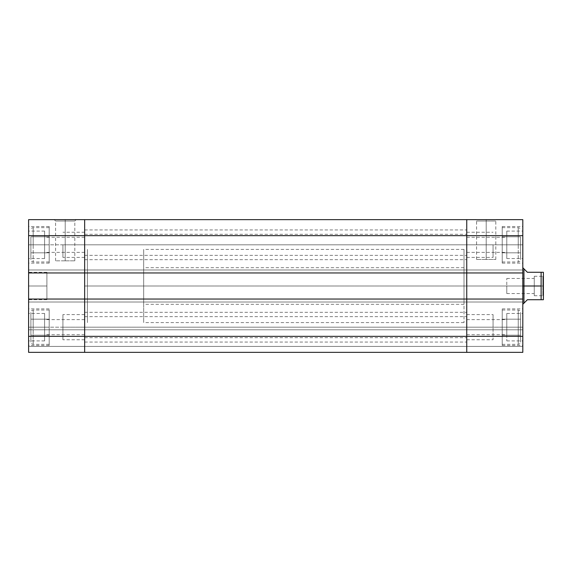 <?xml version="1.0" encoding="UTF-8"?>
<svg xmlns="http://www.w3.org/2000/svg" width="572" height="572" viewBox="0 0 572 572"><rect width="100%" height="100%" fill="white"/><g stroke="black" fill="none" stroke-linecap="round" stroke-linejoin="round"><path stroke-width="0.43" stroke-dasharray="2.86 2.15" d="M33.176 244.816L33.176 227.656L33.176 244.816L49.192 244.816L33.176 244.816L33.176 227.656L33.176 244.816L49.192 244.816L49.192 227.656L49.192 263.12L49.192 244.816L28.6 244.816L44.616 244.816L44.616 258.544L44.616 244.816L28.6 244.816L28.6 258.544L28.6 244.816L49.192 244.816L49.192 226.512L49.192 263.12L49.192 227.656L49.192 244.816L28.6 244.816L28.6 263.12L28.6 226.512L28.6 244.816L49.192 244.816L49.192 226.512L49.192 261.976L49.192 244.816L33.176 244.816L33.176 261.976L33.176 244.816M30.888 244.816L30.888 259.688L30.888 236.808L30.888 244.816L49.192 244.816L49.192 252.824L30.888 252.824L49.192 252.824L30.888 252.824L30.888 236.808L49.192 236.808L49.192 244.816L30.888 244.816L49.192 244.816L49.192 236.808L30.888 236.808L49.192 236.808L30.888 236.808L30.888 252.824L49.192 252.824L49.192 244.816L30.888 244.816L30.888 259.688L30.888 244.816M33.176 327.184L33.176 310.024L33.176 327.184L49.192 327.184L33.176 327.184L33.176 310.024L33.176 327.184L49.192 327.184L49.192 310.024L49.192 345.488L49.192 327.184L28.6 327.184L44.616 327.184L44.616 340.912L44.616 327.184L28.6 327.184L28.6 340.912L28.6 327.184L49.192 327.184L49.192 308.88L49.192 345.488L49.192 310.024L49.192 327.184L28.6 327.184L28.6 308.88L28.6 327.184L49.192 327.184L49.192 308.88L49.192 344.344L49.192 327.184L33.176 327.184L33.176 344.344L33.176 327.184M30.888 327.184L30.888 312.312L30.888 342.056L30.888 319.176L30.888 327.184L49.192 327.184L49.192 335.192L30.888 335.192L30.888 319.176L49.192 319.176L49.192 327.184L30.888 327.184L49.192 327.184L49.192 319.176L30.888 319.176L49.192 319.176L30.888 319.176L30.888 335.192L49.192 335.192L49.192 327.184L30.888 327.184L30.888 342.056L30.888 327.184M65.208 221.021L55.598 221.021L65.208 221.021L65.208 260.832L55.598 260.832L65.208 260.832L65.208 221.021L55.598 221.021L65.208 221.021L65.208 260.832L65.208 221.021L74.818 221.021L65.208 221.021L65.208 219.648L54.226 219.648L76.19 219.648L54.226 219.648L65.208 219.648L65.208 221.021L74.818 221.021L65.208 221.021M84.656 286L87.402 286L84.656 286L84.656 249.392L84.656 322.608L84.656 249.392L84.656 322.608L84.656 286L87.402 286L87.402 249.392L87.402 286L84.656 286L84.656 322.608L84.656 286L466.752 286L84.656 286L84.656 249.392L84.656 322.608L84.656 286L466.752 286L466.752 322.608L466.752 249.392L466.752 286L84.656 286L84.656 249.392L84.656 286M46.904 286L46.904 299.728L46.904 286L28.6 286L46.904 286L46.904 299.728L46.904 272.272L46.904 286L28.6 286L28.6 299.728L28.6 286L46.904 286L46.904 272.272L46.904 286M84.656 244.816L84.656 257.4L84.656 244.816L62.92 244.816L84.656 244.816L84.656 252.366L84.656 244.816L44.616 244.816L84.656 244.816L44.616 244.816L44.616 252.366L44.616 244.816L84.656 244.816L84.656 237.266L84.656 244.816L62.92 244.816L62.92 257.4L62.92 244.816L84.656 244.816L84.656 232.232L84.656 259.688L84.656 244.816L466.752 244.816L84.656 244.816L84.656 255.341L84.656 244.816L466.752 244.816L466.752 259.688L466.752 244.816L84.656 244.816L84.656 259.688L84.656 234.291L84.656 255.341L84.656 244.816L466.752 244.816L466.752 259.688L466.752 229.944L466.752 255.341L466.752 234.291L466.752 244.816L84.656 244.816L84.656 234.291L84.656 244.816L466.752 244.816L466.752 234.291L466.752 244.816L84.656 244.816L84.656 229.944L84.656 244.816M84.656 327.184L84.656 339.768L84.656 327.184L62.92 327.184L84.656 327.184L84.656 334.734L84.656 327.184L44.616 327.184L84.656 327.184L44.616 327.184L44.616 334.734L44.616 327.184L84.656 327.184L84.656 319.634L84.656 327.184L62.92 327.184L62.92 339.768L62.92 327.184L84.656 327.184L84.656 314.6L84.656 342.056L84.656 327.184L466.752 327.184L84.656 327.184L84.656 337.709L84.656 327.184L466.752 327.184L466.752 342.056L466.752 327.184L84.656 327.184L84.656 312.312L84.656 342.056L84.656 316.659L84.656 337.709L84.656 327.184L466.752 327.184L466.752 342.056L466.752 312.312L466.752 337.709L466.752 316.659L466.752 327.184L84.656 327.184L84.656 316.659L84.656 327.184L466.752 327.184L466.752 316.659L466.752 327.184L84.656 327.184L84.656 312.312L84.656 327.184M84.656 352.352L28.6 352.352L84.656 352.352L84.656 329.794L84.656 352.352L28.6 352.352L28.6 269.984L28.6 272.958L84.656 272.958L84.656 235.664L28.6 235.664L28.6 272.958L28.6 219.648L84.656 219.648L84.656 352.352L28.6 352.352L28.6 329.794L28.6 352.352L84.656 352.352L84.656 346.403L84.656 352.352L466.752 352.352L84.656 352.352L84.656 299.042L28.6 299.042L28.6 336.336L84.656 336.336L84.656 352.352L466.752 352.352L84.656 352.352L84.656 346.403L28.6 346.403L84.656 346.403L28.6 346.403L84.656 346.403L84.656 329.794L84.656 346.403L28.6 346.403L28.6 329.794L84.656 329.794L28.6 329.794L84.656 329.794L28.6 329.794L28.6 346.403L84.656 346.403L28.6 346.403L84.656 346.403L84.656 352.352L466.752 352.352L466.752 329.794L466.752 352.352L466.752 346.403L84.656 346.403L84.656 329.794L84.656 352.352L84.656 346.403L466.752 346.403L84.656 346.403L466.752 346.403L466.752 329.794L84.656 329.794L84.656 346.403L84.656 329.794L466.752 329.794L84.656 329.794L466.752 329.794L466.752 346.403L84.656 346.403L466.752 346.403L84.656 346.403L466.752 346.403L466.752 352.352L28.6 352.352L28.6 336.336L84.656 336.336L84.656 269.984L84.656 272.958L28.6 272.958L28.6 269.984L28.6 272.958L84.656 272.958L28.6 272.958L28.6 269.984L84.656 269.984L28.6 269.984L84.656 269.984L28.6 269.984L28.6 302.016L84.656 302.016L28.6 302.016L84.656 302.016L28.6 302.016L28.6 299.042L84.656 299.042L28.6 299.042L84.656 299.042L28.6 299.042L84.656 299.042L84.656 302.016L84.656 299.042L466.752 299.042L466.752 336.336L84.656 336.336L466.752 336.336L466.752 352.352L522.808 352.352L522.808 329.794L522.808 352.352L466.752 352.352L466.752 329.794L466.752 352.352L522.808 352.352L466.752 352.352L466.752 299.042L466.752 336.336L466.752 299.042L466.752 302.016L466.752 299.042L84.656 299.042L84.656 302.016L28.6 302.016L84.656 302.016L28.6 302.016L84.656 302.016L84.656 299.042L84.656 352.352M44.616 327.184L44.616 313.456L44.616 340.912L44.616 319.634L44.616 327.184L28.6 327.184L28.6 308.88L28.6 327.184L44.616 327.184L44.616 313.456L44.616 327.184M44.616 244.816L44.616 258.544L44.616 237.266L44.616 244.816L28.6 244.816L28.6 226.512L28.6 244.816L44.616 244.816L44.616 231.088L44.616 244.816M62.92 327.184L62.92 314.6L62.92 327.184M62.92 244.816L62.92 257.4L62.92 244.816M28.6 286L28.6 272.272L28.6 286M87.402 286L87.402 322.608L87.402 249.392L87.402 286L522.808 286L464.006 286L466.752 286L466.752 249.392L466.752 286L464.006 286L464.006 249.392L464.006 304.304L464.006 286L522.808 286L522.808 304.304L522.808 286L464.006 286L522.808 286L522.808 267.696L522.808 304.304L522.808 267.696L522.808 286L143.686 286L143.686 304.304L143.686 286L87.402 286L87.402 322.608L87.402 249.392L87.402 322.608L87.402 286L143.686 286L143.686 322.608L143.686 249.392L143.686 286L87.402 286L87.402 249.392L87.402 286M28.6 244.816L28.6 231.088L28.6 244.816M28.6 327.184L28.6 313.456L28.6 327.184M28.6 219.648L84.656 219.648L84.656 235.664L28.6 235.664L28.6 219.648M65.208 260.832L74.818 260.832L65.208 260.832M65.208 219.648L76.19 219.648L65.208 219.648M28.6 299.042L28.6 302.016L28.6 299.042M28.6 272.958L28.6 269.984L84.656 269.984L84.656 272.958L84.656 269.984L28.6 269.984L84.656 269.984L28.6 269.984L28.6 272.958L84.656 272.958L28.6 272.958M28.6 352.352L28.6 346.403L28.6 352.352M49.192 335.192L30.888 335.192L49.192 335.192L49.192 319.176L49.192 335.192M49.192 252.824L49.192 236.808L49.192 252.824M84.656 219.648L466.752 219.648L466.752 235.664L84.656 235.664L84.656 219.648L84.656 235.664L466.752 235.664L466.752 272.958L84.656 272.958L84.656 235.664L84.656 302.016L84.656 299.042L84.656 302.016L84.656 299.042L466.752 299.042L84.656 299.042L466.752 299.042L466.752 302.016L84.656 302.016L466.752 302.016L84.656 302.016L466.752 302.016L466.752 299.042L522.808 299.042L522.808 336.336L466.752 336.336L522.808 336.336L522.808 352.352L522.808 346.403L466.752 346.403L466.752 352.352L522.808 352.352L466.752 352.352L466.752 346.403L522.808 346.403L466.752 346.403L522.808 346.403L522.808 329.794L466.752 329.794L466.752 346.403L466.752 329.794L522.808 329.794L466.752 329.794L522.808 329.794L522.808 346.403L466.752 346.403L522.808 346.403L466.752 346.403L522.808 346.403L522.808 352.352L522.808 299.042L522.808 302.016L522.808 299.042L522.808 302.016L522.808 299.042L466.752 299.042L466.752 302.016L84.656 302.016L84.656 299.042L466.752 299.042L466.752 302.016L84.656 302.016L466.752 302.016L466.752 269.984L466.752 302.016L466.752 269.984L84.656 269.984L84.656 272.958L466.752 272.958L466.752 269.984L84.656 269.984L466.752 269.984L466.752 272.958L84.656 272.958L84.656 269.984L466.752 269.984L84.656 269.984L84.656 302.016L466.752 302.016L466.752 299.042L466.752 302.016L466.752 299.042L522.808 299.042L466.752 299.042L522.808 299.042L522.808 302.016L466.752 302.016L522.808 302.016L466.752 302.016L522.808 302.016L522.808 299.042L466.752 299.042L466.752 302.016L522.808 302.016L466.752 302.016L522.808 302.016L466.752 302.016L466.752 269.984L84.656 269.984L466.752 269.984L466.752 272.958L466.752 269.984L466.752 272.958L84.656 272.958L84.656 269.984L466.752 269.984L466.752 272.958L84.656 272.958L466.752 272.958L466.752 232.539L466.752 235.664L522.808 235.664L522.808 302.016L522.808 269.984L466.752 269.984L522.808 269.984L466.752 269.984L522.808 269.984L522.808 272.958L466.752 272.958L522.808 272.958L466.752 272.958L466.752 269.984L522.808 269.984L466.752 269.984L522.808 269.984L466.752 269.984L466.752 272.958L522.808 272.958L522.808 269.984L522.808 272.958L466.752 272.958L522.808 272.958L522.808 235.664L466.752 235.664L466.752 219.648L84.656 219.648M466.752 219.648L466.752 232.539L466.752 219.648L522.808 219.648L522.808 235.664L522.808 219.648L466.752 219.648M466.752 244.816L466.752 229.944L466.752 257.4L466.752 244.816L493.064 244.816L466.752 244.816L466.752 252.366L466.752 244.816L506.792 244.816L506.792 258.544L506.792 244.816L522.808 244.816L466.752 244.816L506.792 244.816L506.792 252.366L506.792 244.816L466.752 244.816L466.752 237.266L466.752 244.816L493.064 244.816L493.064 257.4L493.064 244.816L466.752 244.816L466.752 232.232L466.752 257.4L466.752 244.816M466.752 327.184L466.752 312.312L466.752 339.768L466.752 327.184L493.064 327.184L466.752 327.184L466.752 334.734L466.752 327.184L506.792 327.184L506.792 340.912L506.792 327.184L522.808 327.184L466.752 327.184L506.792 327.184L506.792 334.734L506.792 327.184L466.752 327.184L466.752 319.634L466.752 327.184L493.064 327.184L493.064 339.768L493.064 327.184L466.752 327.184L466.752 314.6L466.752 327.184M518.232 244.816L518.232 227.656L518.232 244.816L502.216 244.816L518.232 244.816L518.232 227.656L518.232 244.816L502.216 244.816L502.216 227.656L502.216 263.12L502.216 244.816L522.808 244.816L522.808 258.544L522.808 244.816L502.216 244.816L502.216 226.512L502.216 263.12L502.216 227.656L502.216 244.816L522.808 244.816L522.808 263.12L522.808 226.512L522.808 244.816L502.216 244.816L502.216 226.512L502.216 261.976L502.216 244.816L518.232 244.816L518.232 261.976L518.232 244.816M520.52 244.816L520.52 259.688L520.52 236.808L520.52 244.816L520.52 236.808L502.216 236.808L502.216 244.816L520.52 244.816L502.216 244.816L502.216 236.808L520.52 236.808L502.216 236.808L520.52 236.808L520.52 252.824L502.216 252.824L502.216 244.816L520.52 244.816L502.216 244.816L502.216 252.824L520.52 252.824L502.216 252.824L520.52 252.824L520.52 244.816L520.52 259.688L520.52 244.816M518.232 327.184L518.232 310.024L518.232 327.184L502.216 327.184L518.232 327.184L518.232 310.024L518.232 327.184L502.216 327.184L502.216 310.024L502.216 345.488L502.216 327.184L522.808 327.184L522.808 340.912L522.808 327.184L502.216 327.184L502.216 308.88L502.216 345.488L502.216 310.024L502.216 327.184L522.808 327.184L522.808 308.88L522.808 327.184L502.216 327.184L502.216 308.88L502.216 344.344L502.216 327.184L518.232 327.184L518.232 344.344L518.232 327.184M520.52 327.184L520.52 312.312L520.52 342.056L520.52 319.176L520.52 327.184L502.216 327.184L502.216 335.192L520.52 335.192L520.52 319.176L502.216 319.176L502.216 327.184L520.52 327.184L502.216 327.184L502.216 319.176L520.52 319.176L502.216 319.176L520.52 319.176L520.52 335.192L502.216 335.192L502.216 327.184L520.52 327.184L520.52 342.056L520.52 327.184M486.2 221.021L495.81 221.021L486.2 221.021L486.2 259.459L495.81 259.459L486.2 259.459L486.2 221.021L495.81 221.021L486.2 221.021L486.2 259.459L486.2 221.021L476.59 221.021L486.2 221.021L486.2 219.648L497.182 219.648L475.218 219.648L497.182 219.648L486.2 219.648L486.2 221.021L476.59 221.021L486.2 221.021M466.752 286L466.752 249.392L466.752 322.608L466.752 249.392L466.752 322.608L466.752 286L464.006 286L464.006 267.696L464.006 286L466.752 286M506.792 327.184L506.792 313.456L506.792 340.912L506.792 319.634L506.792 327.184L522.808 327.184L522.808 308.88L522.808 327.184L506.792 327.184L506.792 313.456L506.792 327.184M506.792 244.816L506.792 258.544L506.792 237.266L506.792 244.816L522.808 244.816L522.808 226.512L522.808 244.816L506.792 244.816L506.792 231.088L506.792 244.816M493.064 327.184L493.064 314.6L493.064 327.184M493.064 244.816L493.064 257.4L493.064 244.816M464.006 286L464.006 322.608L464.006 286M522.808 244.816L522.808 231.088L522.808 244.816M522.808 327.184L522.808 313.456L522.808 327.184M486.2 259.459L476.59 259.459L486.2 259.459M486.2 219.648L475.218 219.648L486.2 219.648M502.216 335.192L520.52 335.192L502.216 335.192L502.216 319.176L502.216 335.192M502.216 244.816L502.216 252.824L502.216 244.816M543.321 272.272L543.4 286L541.112 286L541.112 272.272L543.4 272.272L543.4 286L542.871 286L542.871 276.276L542.871 286L543.4 286L543.4 275.361L543.4 299.728L543.4 275.361L543.4 286L534.248 286L534.248 276.276L534.248 286L542.871 286L542.871 276.276L542.871 286L506.792 286L506.792 278.45L506.792 286L534.248 286L534.248 278.45L534.248 286L506.792 286L506.792 278.45L506.792 293.55L506.792 286L534.248 286L534.248 293.55L534.248 276.276L534.248 295.724L534.248 278.45L534.248 293.55L534.248 286L542.871 286L542.871 295.724L542.871 286L543.4 286L543.4 296.639L543.4 286L541.112 286L541.112 299.728L527.384 299.728L523.952 303.16L523.952 286L523.952 303.16L524.831 302.281M524.831 269.719L523.952 268.84L523.952 286L522.808 286L522.808 267.696L522.808 304.304L522.808 286L522.808 304.304L522.808 286L523.952 286L523.952 268.84L527.384 272.272L541.112 272.272L541.112 299.728L527.384 299.728M541.648 299.728L541.112 299.728L541.648 299.728M541.784 272.272L542.335 272.272M506.792 286L506.792 293.55L506.792 286M534.248 286L534.248 295.724L534.248 286M542.871 286L542.871 295.724L542.871 286M527.384 272.272L541.112 272.272M143.686 286L143.686 249.392L143.686 322.608L143.686 267.696L143.686 304.304L143.686 286L522.808 286L522.808 267.696L522.808 286L143.686 286L143.686 267.696L143.686 286M49.192 227.656L33.176 227.656C31.789 227.799 31.031 228.557 30.888 229.944M49.192 310.024L33.176 310.024C31.789 310.167 31.031 310.925 30.888 312.312M55.598 260.832L55.598 221.021L54.226 219.648M44.616 340.912L28.6 340.912M44.616 258.544L28.6 258.544M49.192 345.488L28.6 345.488M49.192 263.12L28.6 263.12M464.006 249.392L143.686 249.392M46.904 299.728L28.6 299.728M84.656 257.4L62.92 257.4M84.656 339.768L62.92 339.768M84.656 252.366L44.616 252.366M84.656 334.734L44.616 334.734M84.656 319.634L44.616 319.634M84.656 237.266L44.616 237.266M84.656 314.6L62.92 314.6M84.656 232.232L62.92 232.232M46.904 272.272L28.6 272.272M464.006 322.608L143.686 322.608M49.192 226.512L28.6 226.512M49.192 308.88L28.6 308.88M44.616 231.088L28.6 231.088M44.616 313.456L28.6 313.456M74.818 260.832L74.818 221.021L76.19 219.648M49.192 344.344L33.176 344.344C31.789 344.201 31.031 343.443 30.888 342.056M49.192 261.976L33.176 261.976C31.789 261.833 31.031 261.075 30.888 259.688M84.656 342.056L466.752 342.056M84.656 337.709L466.752 337.709M84.656 259.688L466.752 259.688M84.656 255.341L466.752 255.341M84.656 234.291L466.752 234.291M84.656 229.944L466.752 229.944M84.656 316.659L466.752 316.659M84.656 312.312L466.752 312.312M502.216 227.656L518.232 227.656C519.619 227.799 520.377 228.557 520.52 229.944M502.216 310.024L518.232 310.024C519.619 310.167 520.377 310.925 520.52 312.312M495.81 259.459L495.81 221.021L497.182 219.648M506.792 340.912L522.808 340.912M506.792 258.544L522.808 258.544M502.216 345.488L522.808 345.488M502.216 263.12L522.808 263.12M464.006 304.304L143.686 304.304M466.752 257.4L493.064 257.4M466.752 339.768L493.064 339.768M466.752 252.366L506.792 252.366M466.752 334.734L506.792 334.734M466.752 319.634L506.792 319.634M466.752 237.266L506.792 237.266M466.752 314.6L493.064 314.6M466.752 232.232L493.064 232.232M464.006 267.696L143.686 267.696M502.216 226.512L522.808 226.512M502.216 308.88L522.808 308.88M506.792 231.088L522.808 231.088M506.792 313.456L522.808 313.456M476.59 259.459L476.59 221.021L475.218 219.648M502.216 261.976L518.232 261.976C519.619 261.833 520.377 261.075 520.52 259.688M502.216 344.344L518.232 344.344C519.619 344.201 520.377 343.443 520.52 342.056M534.248 276.276L542.871 276.276L543.4 275.361M506.792 278.45L534.248 278.45M506.792 293.55L534.248 293.55M534.248 295.724L542.871 295.724L543.4 296.639"/><path stroke-width="0.86" d="M84.656 299.042L28.6 299.042L28.6 336.336L84.656 336.336L84.656 219.648L28.6 219.648L28.6 352.352L84.656 352.352L84.656 299.042L28.6 299.042L28.6 272.958L84.656 272.958L84.656 235.664L28.6 235.664L28.6 272.958L84.656 272.958L84.656 336.336L28.6 336.336L28.6 352.352L84.656 352.352L84.656 336.336L84.656 352.352L466.752 352.352L84.656 352.352L84.656 336.336L466.752 336.336L84.656 336.336L84.656 272.958L466.752 272.958L466.752 235.664L84.656 235.664L84.656 219.648L28.6 219.648L28.6 235.664L84.656 235.664L84.656 272.958L84.656 235.664L466.752 235.664L466.752 219.648L84.656 219.648L84.656 235.664L84.656 219.648L466.752 219.648L466.752 235.664L466.752 219.955L466.752 235.664L522.808 235.664L522.808 272.958L466.752 272.958L466.752 235.664L466.752 299.042L84.656 299.042L84.656 272.958L466.752 272.958L466.752 235.664L522.808 235.664L522.808 219.648L466.752 219.648L522.808 219.648L522.808 299.042L522.808 272.958L466.752 272.958L466.752 299.042L466.752 272.958L466.752 299.042L84.656 299.042M466.752 352.352L466.752 299.042L466.752 336.336L466.752 299.042L522.808 299.042L522.808 336.336L522.808 299.042L466.752 299.042L466.752 352.352L466.752 339.461L466.752 352.352L522.808 352.352L466.752 352.352M522.808 352.352L522.808 336.336L466.752 336.336L522.808 336.336L522.808 352.352M527.384 272.272L524.831 269.719L527.384 272.272L542.113 272.272L527.384 272.272L523.952 268.84L523.952 303.16L523.952 286L541.112 286L541.112 272.272L543.321 272.272M524.831 302.281L527.384 299.728L523.952 303.16L527.384 299.728L541.112 299.728L541.112 286L522.808 286L523.952 286L523.952 268.84L524.831 269.719M543.4 299.728L543.4 272.272L543.4 299.728M541.112 272.272L541.112 299.728L543.321 299.728L527.384 299.728M523.952 303.16L522.808 304.304M522.808 267.696L523.952 268.84"/></g></svg>
